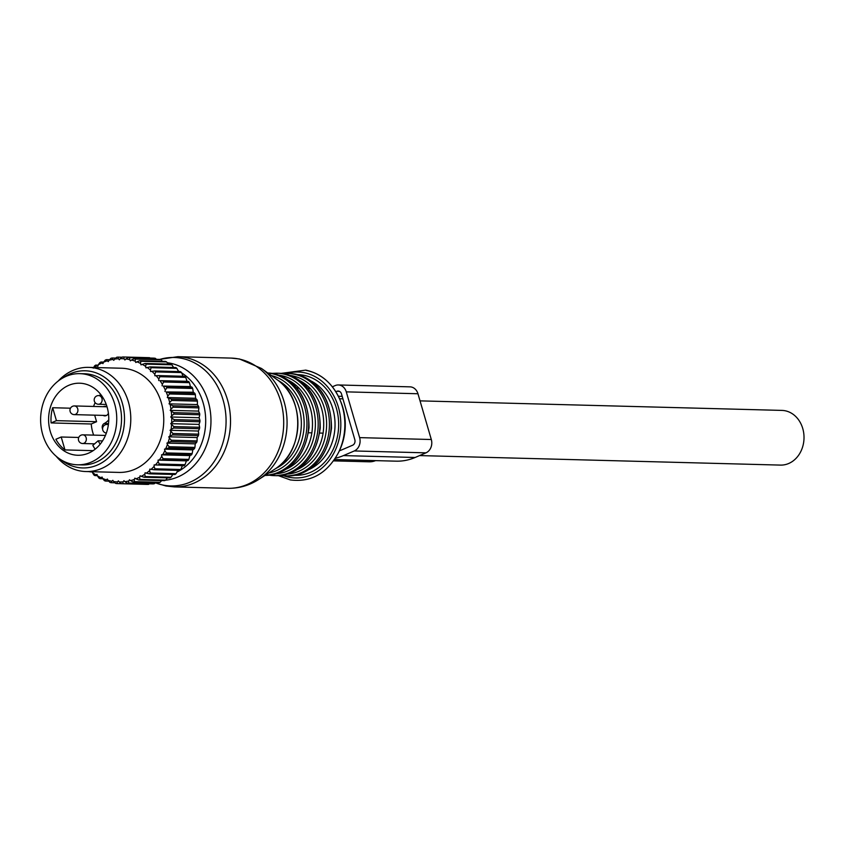 <?xml version="1.0" encoding="UTF-8"?>
<svg xmlns="http://www.w3.org/2000/svg" width="845" height="845" viewBox="0 0 845 845"><rect width="100%" height="100%" fill="white"/><g stroke="black" fill="none" stroke-linecap="round" stroke-linejoin="round"><path stroke-width="1.27" d="M79.884 373.648L84.658 373.775A45.588 38.067 91.5 0 1 119.895 405.716A45.588 38.067 91.5 0 1 105.593 456.194A45.588 38.067 91.5 0 1 82.261 464.93L77.476 464.803A45.588 38.067 91.5 0 1 42.25 432.872A45.588 38.067 91.5 0 1 56.552 382.394A45.588 38.067 91.5 0 1 79.884 373.648A45.588 38.067 91.5 0 1 115.11 405.589A45.588 38.067 91.5 0 1 100.808 456.068A45.588 38.067 91.5 0 1 77.476 464.803M61.189 390.105A36.039 30.093 91.5 0 1 79.631 383.207A36.039 30.093 91.5 0 1 107.473 408.441A36.039 30.093 91.5 0 1 96.172 448.346A36.039 30.093 91.5 0 1 77.729 455.254A36.039 30.093 91.5 0 1 49.887 430.02A36.039 30.093 91.5 0 1 61.189 390.105M93.647 435.122A36.039 30.093 91.5 0 1 91.249 423.989L96.573 421.708L94.661 415.159M93.151 450.66L64.97 449.92A36.039 30.093 91.5 0 1 55.876 439.273L61.199 437.002L78.743 437.457M93.563 406.445A36.039 30.093 91.5 0 1 95.147 402.642M99.541 395.597A36.039 30.093 91.5 0 1 100.618 394.309M91.249 423.989L51.101 422.933A36.039 30.093 91.5 0 1 52.665 407.734L70.494 408.198M102.615 429.028A3.908 3.264 91.5 0 1 104.21 423.503A17.365 14.502 91.5 0 0 108.762 419.849M108.413 413.3A4.774 3.993 91.5 0 1 107.209 414.948A4.774 3.993 91.5 0 1 104.769 415.867A4.774 3.993 91.5 0 1 103.122 415.381M103.343 406.698A4.774 3.993 91.5 0 1 105.023 406.308A4.774 3.993 91.5 0 1 107.114 407.089M64.97 449.92L61.199 437.002M95.105 449.234L92.802 445.41L98.104 440.794L100.164 444.216M96.573 421.708L56.425 420.652L52.665 407.734M51.101 422.933L56.425 420.652M102.541 440.91L98.104 440.794M107.209 424.475A3.908 3.264 -88.5 0 1 108.266 423.609A17.365 14.502 -88.5 0 0 108.53 423.472M150.009 358.037L149.586 357.688A63.396 52.929 -88.5 0 0 148.688 357.657A63.396 52.929 -88.5 0 0 148.371 357.646M155.395 358.343A63.396 52.929 -88.5 0 0 154.181 358.143L128.377 357.467A63.396 52.929 -88.5 0 1 129.581 357.667L155.395 358.343L156.388 359.315M161.089 359.769A63.396 52.929 -88.5 0 0 159.906 359.41L134.101 358.724A63.396 52.929 -88.5 0 1 135.285 359.083L161.089 359.769L162.462 361.333M166.623 361.924A63.396 52.929 -88.5 0 0 165.483 361.417L139.678 360.73A63.396 52.929 -88.5 0 1 140.809 361.248L166.623 361.924L168.208 364.079M171.905 364.808A63.396 52.929 -88.5 0 0 170.827 364.142L145.023 363.466A63.396 52.929 -88.5 0 1 146.1 364.121L171.905 364.808L173.595 367.501M176.901 368.367A63.396 52.929 -88.5 0 0 175.887 367.564L150.072 366.888A63.396 52.929 -88.5 0 1 151.097 367.681L176.901 368.367L178.908 372.265M181.527 372.571A63.396 52.929 -88.5 0 0 180.587 371.642L154.783 370.955A63.396 52.929 -88.5 0 1 155.712 371.884L181.527 372.571L183.175 376.511M185.731 377.356A63.396 52.929 -88.5 0 0 184.886 376.31L159.082 375.624A63.396 52.929 -88.5 0 1 159.927 376.68L185.731 377.356L187.03 381.296L188.731 381.517L162.916 380.841A63.396 52.929 -88.5 0 1 163.655 381.993L189.47 382.679A63.396 52.929 -88.5 0 0 188.731 381.517M186.396 460.852L158.078 460.102L158.152 461.623A61.664 51.471 91.5 0 1 155.427 464.951L184.178 465.753A63.396 52.929 -88.5 0 0 185.034 464.708L186.396 460.852L188.097 460.536A63.396 52.929 -88.5 0 0 188.857 459.384L189.861 455.582L191.519 454.842A63.396 52.929 -88.5 0 0 192.174 453.596L192.818 449.899L194.403 448.737A63.396 52.929 -88.5 0 0 194.931 447.417L195.248 443.857L196.716 442.305A63.396 52.929 -88.5 0 0 197.117 440.921L197.107 437.552L198.417 435.608A63.396 52.929 -88.5 0 0 198.691 434.172L198.374 431.034L199.494 428.732A63.396 52.929 -88.5 0 0 199.642 427.274L199.04 424.401L199.938 421.761A63.396 52.929 -88.5 0 0 199.948 420.292L199.093 417.736L199.747 414.779A63.396 52.929 -88.5 0 0 199.621 413.332L198.533 411.103L198.902 407.882A63.396 52.929 -88.5 0 0 198.649 406.456L197.371 404.586L197.434 401.143A63.396 52.929 -88.5 0 0 197.054 399.759L195.607 398.28L195.353 394.636A63.396 52.929 -88.5 0 0 194.846 393.316L193.283 392.238L192.692 388.457A63.396 52.929 -88.5 0 0 192.058 387.211L190.41 386.556L189.47 382.679M182.467 465.627L180.756 469.493L154.941 468.817A63.396 52.929 -88.5 0 1 154.001 469.746L179.805 470.422A63.396 52.929 -88.5 0 0 180.756 469.493M178.137 469.873L176.056 473.696L150.252 473.01A63.396 52.929 -88.5 0 1 149.227 473.813L175.031 474.489A63.396 52.929 -88.5 0 0 176.056 473.696M172.855 474.436L171.017 477.256L145.213 476.58A63.396 52.929 -88.5 0 1 144.115 477.235L169.919 477.911A63.396 52.929 -88.5 0 0 171.017 477.256M167.447 477.847L165.683 480.14L139.869 479.453A63.396 52.929 -88.5 0 1 138.728 479.971L164.532 480.647A63.396 52.929 -88.5 0 0 165.683 480.14M161.68 480.573L160.117 482.294L134.313 481.618A63.396 52.929 -88.5 0 1 133.13 481.977L158.934 482.653A63.396 52.929 -88.5 0 0 160.117 482.294M155.617 482.569L154.392 483.71L128.588 483.034A63.396 52.929 -88.5 0 1 127.384 483.234L153.188 483.91A63.396 52.929 -88.5 0 0 154.392 483.71M149.29 483.815L148.583 484.375L122.778 483.689A63.396 52.929 -88.5 0 1 121.553 483.731L147.368 484.407A63.396 52.929 -88.5 0 0 148.583 484.375M98.168 365.156L95.717 365.093A63.396 52.929 -88.5 0 0 94.651 365.822L93.267 368.135M100.977 362.009A63.396 52.929 -88.5 0 0 99.847 362.6L98.263 364.839A61.664 51.471 91.5 0 1 101.822 362.97L100.977 362.009L103.629 362.082M106.481 359.643A63.396 52.929 -88.5 0 0 105.308 360.076L103.512 362.22A61.664 51.471 91.5 0 1 107.22 360.836L106.481 359.643L109.544 359.716M112.163 358.005A63.396 52.929 -88.5 0 0 110.959 358.28L108.973 360.308A61.664 51.471 91.5 0 1 112.786 359.421L112.163 358.005L115.744 358.1M117.951 357.118A63.396 52.929 -88.5 0 0 116.737 357.245L114.561 359.125A61.664 51.471 91.5 0 1 118.427 358.734L117.951 357.118L122.198 357.234M123.782 357.012A63.396 52.929 -88.5 0 0 122.884 356.981A63.396 52.929 -88.5 0 0 122.567 356.97L120.222 358.681A61.664 51.471 91.5 0 1 124.099 358.808L123.782 357.012L149.586 357.688M192.692 388.457L166.877 387.781A63.396 52.929 -88.5 0 0 166.254 386.535L192.058 387.211M195.353 394.636L169.549 393.96A63.396 52.929 -88.5 0 0 169.042 392.64L194.846 393.316M197.054 399.759L171.239 399.072A63.396 52.929 -88.5 0 1 171.63 400.456L197.434 401.143M198.649 406.456L172.845 405.769A63.396 52.929 -88.5 0 1 173.098 407.205L198.902 407.882M199.747 414.779L173.933 414.103A63.396 52.929 -88.5 0 0 173.816 412.645L199.621 413.332M199.642 427.274L173.838 426.598A63.396 52.929 -88.5 0 1 173.69 428.045L199.494 428.732M198.691 434.172L172.887 433.496A63.396 52.929 -88.5 0 1 172.612 434.921L198.417 435.608M196.716 442.305L170.901 441.618A63.396 52.929 -88.5 0 0 171.313 440.234L197.117 440.921M194.403 448.737L168.599 448.061A63.396 52.929 -88.5 0 0 169.127 446.741L194.931 447.417M191.519 454.842L165.715 454.166A63.396 52.929 -88.5 0 0 166.359 452.92L192.174 453.596M188.097 460.536L162.293 459.86A63.396 52.929 -88.5 0 0 163.053 458.708L188.857 459.384M158.374 465.067A63.396 52.929 -88.5 0 0 159.23 464.021L185.034 464.708M155.427 464.951L154.16 464.887L154.096 466.408A61.664 51.471 91.5 0 1 151.075 469.355L149.819 469.123L149.618 470.633A61.664 51.471 91.5 0 1 146.354 473.168L145.129 472.777L144.791 474.246A61.664 51.471 91.5 0 1 141.316 476.348L140.133 475.788L139.657 477.203A61.664 51.471 91.5 0 1 136.013 478.84L134.894 478.133L134.292 479.474A61.664 51.471 91.5 0 1 130.531 480.615L129.486 479.77L128.757 481.027A61.664 51.471 91.5 0 1 124.912 481.671L123.951 480.689L123.127 481.851A61.664 51.471 91.5 0 1 119.251 481.977L118.384 480.868L117.455 481.914A61.664 51.471 91.5 0 1 113.589 481.534L115.733 483.456A63.396 52.929 -88.5 0 0 116.948 483.583L121.511 483.699M114.994 482.801L111.17 482.696A63.396 52.929 -88.5 0 1 109.977 482.421L108.012 480.351A61.664 51.471 91.5 0 0 111.815 481.238L111.17 482.696M108.773 481.154L105.509 481.069A63.396 52.929 -88.5 0 1 104.347 480.625L102.594 478.428A61.664 51.471 91.5 0 0 106.28 479.823L105.509 481.069M102.858 478.766L100.048 478.692A63.396 52.929 -88.5 0 1 98.939 478.101L97.376 475.809A61.664 51.471 91.5 0 0 100.914 477.678L100.048 478.692M97.344 475.672L94.841 475.608A63.396 52.929 -88.5 0 1 93.784 474.879L92.443 472.524A61.664 51.471 91.5 0 0 95.781 474.837L94.841 475.608M92.337 471.922L89.95 471.859A63.396 52.929 -88.5 0 1 89.707 471.647M199.938 421.761L174.133 421.074A63.396 52.929 -88.5 0 0 174.144 419.616L199.948 420.292M94.122 367.512A61.664 51.471 91.5 0 1 96.647 365.811L95.717 365.093M124.099 358.808L124.912 359.97L125.894 358.977A61.664 51.471 91.5 0 1 129.729 359.621L129.581 357.667M125.894 358.977L128.377 357.467M129.729 359.621L130.426 360.878L131.482 360.033A61.664 51.471 91.5 0 1 135.232 361.174L135.285 359.083M131.482 360.033L134.101 358.724M135.232 361.174L135.813 362.516L136.943 361.818A61.664 51.471 91.5 0 1 140.566 363.445L140.809 361.248M136.943 361.818L139.678 360.73M140.566 363.445L141.009 364.86L145.023 363.466M142.203 364.311A61.664 51.471 91.5 0 1 145.646 366.403L146.1 364.121M145.646 366.403L145.963 367.871L150.072 366.888M147.188 367.48A61.664 51.471 91.5 0 1 150.421 370.015L151.097 367.681M150.421 370.015L150.6 371.525L154.783 370.955M151.857 371.293A61.664 51.471 91.5 0 1 154.825 374.24L155.712 371.884M154.825 374.24L154.867 375.761L159.082 375.624M156.135 375.698A61.664 51.471 91.5 0 1 158.807 379.025L159.927 376.68M187.03 381.296L159.98 380.651A61.664 51.471 91.5 0 1 162.335 384.317L163.655 381.993M159.98 380.651L162.916 380.841M190.41 386.556L163.338 386.08A61.664 51.471 91.5 0 1 165.335 390.041L166.877 387.781M163.338 386.08L166.254 386.535M193.283 392.238L166.18 391.932A61.664 51.471 91.5 0 1 167.796 396.125L169.549 393.96M166.18 391.932L169.042 392.64M195.607 398.28L167.299 397.53L171.239 399.072M168.461 398.122A61.664 51.471 91.5 0 1 169.687 402.516L171.63 400.456M197.371 404.586L169.053 403.847L172.845 405.769M170.162 404.586A61.664 51.471 91.5 0 1 170.965 409.117L173.098 407.205M198.533 411.103L170.225 410.353L171.25 411.24A61.664 51.471 91.5 0 1 171.641 415.856L173.933 414.103M171.25 411.24L173.816 412.645M199.04 424.401L170.732 423.662L173.838 426.598M171.567 424.792A61.664 51.471 91.5 0 1 171.102 429.408L173.69 428.045M198.374 431.034L170.067 430.295L172.887 433.496M170.796 431.531A61.664 51.471 91.5 0 1 169.908 436.062L172.612 434.921M197.107 437.552L168.789 436.802L169.401 438.132A61.664 51.471 91.5 0 1 168.113 442.526L170.901 441.618M169.401 438.132L171.313 440.234M195.248 443.857L166.93 443.118L167.416 444.512A61.664 51.471 91.5 0 1 165.726 448.716L168.599 448.061M167.416 444.512L169.127 446.741M192.818 449.899L164.511 449.149L164.859 450.607A61.664 51.471 91.5 0 1 162.8 454.568L165.715 454.166M164.859 450.607L166.359 452.92M189.861 455.582L161.543 454.832L161.754 456.332A61.664 51.471 91.5 0 1 159.346 459.997L162.293 459.86M161.754 456.332L163.053 458.708M158.152 461.623L159.23 464.021M151.075 469.355L154.001 469.746M154.096 466.408L154.941 468.817M146.354 473.168L149.227 473.813M149.618 470.633L150.252 473.01M141.316 476.348L144.115 477.235M144.791 474.246L145.213 476.58M136.013 478.84L138.728 479.971M139.657 477.203L139.869 479.453M130.531 480.615L133.13 481.977M134.292 479.474L134.313 481.618M124.912 481.671L127.384 483.234M128.757 481.027L128.588 483.034M119.251 481.977L121.553 483.731M123.127 481.851L122.778 483.689M117.455 481.914L116.948 483.583M90.943 471.341L89.95 471.859M199.093 417.736L170.785 416.986L171.725 418A61.664 51.471 91.5 0 1 171.683 422.648L174.133 421.074M171.725 418L174.144 419.616M92.306 471.711L92.443 472.524M97.376 475.809L96.995 474.372L95.781 474.837M102.594 478.428L102.076 477.045L100.914 477.678M108.012 480.351L107.378 479.041L106.28 479.823M113.589 481.534L112.829 480.319L111.815 481.238M158.078 460.102L159.346 459.997M161.543 454.832L162.8 454.568M164.511 449.149L165.726 448.716M166.93 443.118L168.113 442.526M168.789 436.802L169.908 436.062M170.067 430.295L171.102 429.408M170.732 423.662L171.683 422.648M170.785 416.986L171.641 415.856M170.225 410.353L170.965 409.117M169.053 403.847L169.687 402.516M167.299 397.53L167.796 396.125M164.965 391.499L165.335 390.041M162.092 385.816L162.335 384.317M158.712 380.546L158.807 379.025M118.427 358.734L119.346 359.78L120.222 358.681M112.786 359.421L113.79 360.329L114.561 359.125M107.22 360.836L108.308 361.618L108.973 360.308M101.822 362.97L102.974 363.603L103.512 362.22M96.647 365.811L97.851 366.286L98.263 364.839M56.224 456.3A52.105 43.496 -88.5 0 0 85.905 471.542L118.881 472.418A52.105 43.496 -88.5 0 0 163.708 417.25A52.105 43.496 -88.5 0 0 121.627 368.24L88.651 367.364A52.105 43.496 -88.5 0 0 58.21 381.032M85.905 471.542A52.105 43.496 -88.5 0 0 130.732 416.374A52.105 43.496 -88.5 0 0 88.651 367.364M63.66 377.514A48.598 40.571 91.5 0 1 124.468 416.5A48.598 40.571 91.5 0 1 103.988 461.381A48.598 40.571 91.5 0 1 61.484 460.092M296.701 387.844L298.771 387.897C309.84 400.012 314.213 414.99 311.879 432.851A47.764 39.873 91.5 0 1 286.603 468.943M308.467 432.767L311.879 432.851M307.929 388.14L309.999 388.193C321.079 400.308 325.441 415.296 323.107 433.147A47.764 39.873 91.5 0 1 297.831 469.25M319.706 433.062L323.107 433.147M297.271 388.542L298.771 387.897A47.764 39.873 91.5 0 0 288.937 380.535M308.509 388.837L309.999 388.193A47.764 39.873 91.5 0 0 300.165 380.831M420.028 400.868L781.9 410.406A27.357 22.836 91.5 0 1 802.75 428.51A27.357 22.836 91.5 0 1 780.453 465.099L419.564 455.582M332.338 386.799L335.201 385.573A10.425 8.704 91.5 0 1 338.327 384.961A10.425 8.704 91.5 0 1 346.281 391.858L359.621 437.625A10.425 8.704 91.5 0 1 354.266 450.955L343.44 455.592A63.026 52.622 91.5 0 1 335.349 458.222M339.363 450.818A56.953 47.542 91.5 0 0 341.771 449.878L352.597 445.241A4.341 3.623 91.5 0 0 354.826 439.685L341.486 393.918A4.341 3.623 91.5 0 0 338.169 391.045A4.341 3.623 91.5 0 0 336.87 391.298L335.814 391.742M338.327 384.961L410.015 386.852A10.425 8.704 91.5 0 1 417.958 393.749L431.309 439.516A10.425 8.704 91.5 0 1 425.954 452.846L415.127 457.483A63.026 52.622 91.5 0 1 396.157 461.169L334.472 459.543M375.571 460.631A21.706 18.125 91.5 0 1 369.276 461.803L333.564 460.863M108.266 423.609L104.21 423.503M76.747 407.036A4.341 3.623 -88.5 0 0 74.423 405.938A4.341 4.341 0 0 0 71.128 413.237A4.341 4.341 0 0 0 74.191 414.62A4.341 3.623 -88.5 0 0 77.666 411.864A4.341 3.623 -88.5 0 0 76.747 407.036M100.956 396.664A4.341 3.623 -88.5 0 0 98.633 395.576A4.341 4.341 0 0 0 95.348 402.875A4.341 4.341 0 0 0 98.411 404.248A4.341 3.623 -88.5 0 0 101.886 401.502A4.341 3.623 -88.5 0 0 100.956 396.664M108.371 424.792A4.341 3.623 -88.5 0 0 107.061 424.465A4.341 4.341 0 0 0 103.777 431.774A4.341 4.341 0 0 0 106.343 433.105M85.165 435.935A4.341 3.623 -88.5 0 0 82.852 434.837A4.341 4.341 0 0 0 79.557 442.136A4.341 4.341 0 0 0 82.62 443.519A4.341 3.623 -88.5 0 0 86.095 440.763A4.341 3.623 -88.5 0 0 85.165 435.935M159.578 359.4L177.862 356.685A65.128 54.376 91.5 0 1 185.076 357.456A65.128 54.376 91.5 0 1 230.262 427.57A65.128 54.376 91.5 0 1 174.429 486.91L227.611 488.315A65.128 54.376 91.5 0 0 283.445 428.975A65.128 54.376 91.5 0 0 238.258 358.861A65.128 54.376 91.5 0 0 231.044 358.09L239.494 358.988L261.475 368.462A63.861 53.309 91.5 0 1 287.046 424.718A63.861 53.309 91.5 0 1 258.549 479.559C249.053 485.6 238.734 488.516 227.611 488.315M159.842 359.4A64.241 53.636 91.5 0 1 181.252 358.238A64.241 53.636 91.5 0 1 225.351 431.647A64.241 53.636 91.5 0 1 163.624 485.167A64.241 53.636 91.5 0 1 155.374 482.801M167.204 362.716A59.013 49.263 91.5 0 1 169.792 363.118A59.013 49.263 91.5 0 1 210.923 423.419A59.013 49.263 91.5 0 1 165.535 480.203M178.221 370.923A54.819 45.767 91.5 0 1 179.51 371.61M181.664 372.888A54.819 45.767 91.5 0 1 205.62 423.958A54.819 45.767 91.5 0 1 176.964 472.049M258.549 479.559L275.026 469.007A51.239 42.778 -88.5 0 0 297.884 425.003A51.239 42.778 -88.5 0 0 277.371 379.87L261.475 368.462M278.332 380.577A47.764 39.873 91.5 0 1 301.338 425.098A47.764 39.873 91.5 0 1 276.019 468.352M271.372 375.56A49.496 41.32 91.5 0 1 304.137 425.172A49.496 41.32 91.5 0 1 268.805 472.989M267.854 373.036A51.239 42.778 91.5 0 1 271.203 373.501A51.239 42.778 91.5 0 1 306.851 427.264A51.239 42.778 91.5 0 1 265.161 475.323M267.749 372.962A51.239 42.778 91.5 0 1 272.967 373.553A51.239 42.778 91.5 0 1 308.541 428.436A51.239 42.778 91.5 0 1 265.045 475.397M278.987 375.18A49.496 41.32 91.5 0 1 280.846 375.486A49.496 41.32 91.5 0 1 315.322 426.598A49.496 41.32 91.5 0 1 276.389 473.77M272.016 373.384L276.759 373.194A51.239 42.778 91.5 0 1 282.441 373.796A51.239 42.778 91.5 0 1 317.984 428.954A51.239 42.778 91.5 0 1 274.055 475.64A51.239 42.778 91.5 0 1 269.354 475.196L275.819 475.682A51.239 42.778 91.5 0 0 319.748 429.007A51.239 42.778 91.5 0 0 284.195 373.849A51.239 42.778 91.5 0 0 278.523 373.247L284.321 373.86C308.182 380.863 320.149 398.914 320.244 428.003C316.062 457.705 301.242 473.591 275.819 475.682M290.215 375.476A49.496 41.32 91.5 0 1 292.074 375.782A49.496 41.32 91.5 0 1 326.561 426.894A49.496 41.32 91.5 0 1 287.617 474.066M283.244 373.68L287.987 373.49A51.239 42.778 91.5 0 1 293.669 374.103A51.239 42.778 91.5 0 1 329.212 429.249A51.239 42.778 91.5 0 1 285.283 475.936A51.239 42.778 91.5 0 1 280.582 475.492M287.987 373.49L289.75 373.543A51.239 42.778 91.5 0 1 295.433 374.145A51.239 42.778 91.5 0 1 330.976 429.302A51.239 42.778 91.5 0 1 287.046 475.978L280.561 475.503M311.393 381.127A47.764 39.873 91.5 0 1 335.021 425.986A47.764 39.873 91.5 0 1 309.059 469.545M297.662 374.62A50.373 42.049 91.5 0 1 303.513 375.222A50.373 42.049 91.5 0 1 338.444 429.598A50.373 42.049 91.5 0 1 295 475.312M286.645 373.479A52.971 44.225 91.5 0 1 303.862 372.645A52.971 44.225 91.5 0 1 340.229 433.179A52.971 44.225 91.5 0 1 289.328 477.309A52.971 44.225 91.5 0 1 283.941 475.872M306.323 370.469A55.231 46.105 91.5 0 1 339.806 399.421A55.231 46.105 91.5 0 1 338.401 452.762C327.047 473.506 311.013 482.558 290.279 479.907L278.354 475.661M338.401 452.762L339.225 451.093A51.725 43.179 -88.5 0 0 340.546 401.143L339.806 399.421C332.465 383.239 321.121 373.479 305.784 370.121L281.047 373.395M343.44 455.592L415.127 457.483M354.266 450.955L425.954 452.846M359.621 437.625L431.309 439.516M346.281 391.858L417.958 393.749M336.87 391.298L339.468 391.362M338.338 396.252L342.193 396.358M106.671 406.794L74.423 405.938M106.438 415.476L74.191 414.62M101.622 395.65L98.633 395.576M106.248 404.459L98.411 404.248M108.403 424.507L107.061 424.465M105.435 435.428L82.852 434.837M94.619 443.836L82.62 443.519M148.688 357.657L122.884 356.981M177.862 356.685L231.044 358.09M174.429 486.91L165.969 486.012L155.332 482.844M275.026 469.007C304.137 452.307 305.573 398.079 277.371 379.87M267.284 372.951L273.093 373.564C296.944 380.567 308.921 398.608 309.016 427.707C304.823 457.409 290.015 473.295 264.591 475.386M276.759 373.194L278.523 373.247M289.75 373.543L295.549 374.155C319.41 381.158 331.388 399.21 331.483 428.299C327.29 458.001 312.481 473.897 287.046 475.978M339.225 451.093C346.82 434.626 347.253 417.979 340.546 401.143M339.51 398.745L342.912 398.829"/></g></svg>
